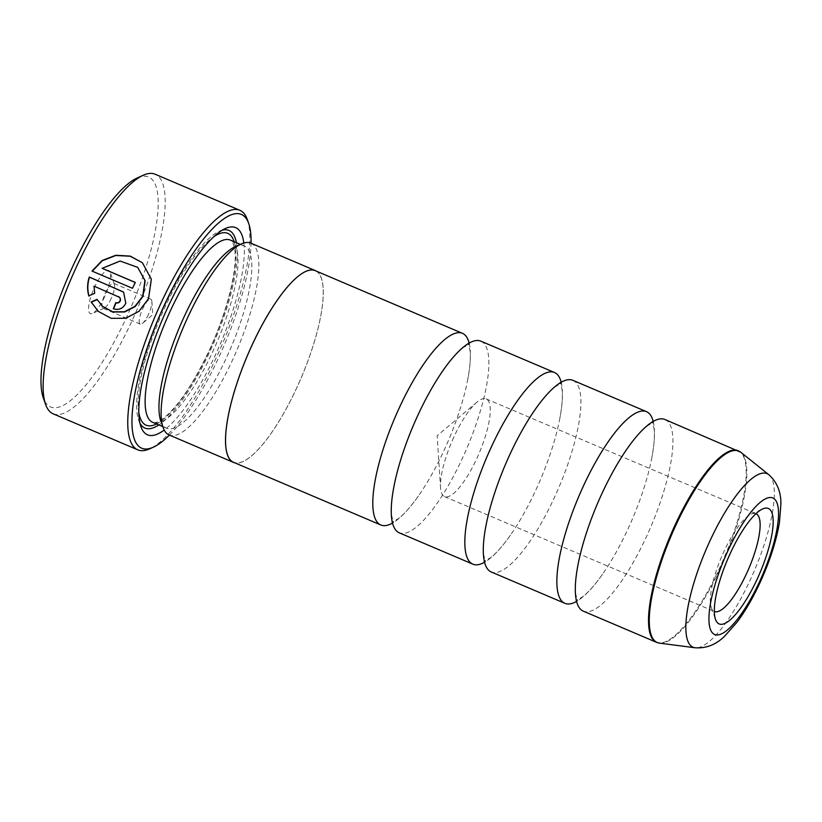 <?xml version="1.0" encoding="UTF-8"?>
<svg xmlns="http://www.w3.org/2000/svg" width="822" height="822" viewBox="0 0 822 822"><rect width="100%" height="100%" fill="white"/><g stroke="black" fill="none" stroke-linecap="round" stroke-linejoin="round"><path stroke-width="0.62" stroke-dasharray="4.11 3.08" d="M653.192 421.409A104.158 29.078 -66.9 0 1 651.62 458.83A104.158 29.078 -66.9 0 1 628.398 528.032A104.158 29.078 -66.9 0 1 602.464 574.321A104.158 29.078 -66.9 0 1 576.592 601.396M561.169 382.24A104.158 29.078 -66.9 0 1 559.597 419.662A104.158 29.078 -66.9 0 1 536.376 488.864A104.158 29.078 -66.9 0 1 510.441 535.153A104.158 29.078 -66.9 0 1 484.569 562.227M469.136 343.082A104.158 29.078 -66.9 0 1 467.564 380.494A104.158 29.078 -66.9 0 1 444.342 449.696A104.158 29.078 -66.9 0 1 418.408 495.985A104.158 29.078 -66.9 0 1 392.536 523.059M142.627 262.948L151.556 279.388L148.751 298.869L139.206 311.507L126.023 318.433L111.473 318.546L98.28 311.384M97.16 299.609L102.39 306.246M135.25 282.511L135.517 282.624A130.195 36.343 113.1 0 0 132.722 288.501L92.023 271.075M123.588 292.149L126.033 303.472C123.218 308.805 119.046 310.624 113.539 308.949L113.313 308.743M137.038 178.055A124.985 34.894 -66.9 0 1 126.794 316.717A124.985 34.894 -66.9 0 1 43.371 398.125M53.153 413.815A130.195 36.343 113.1 0 0 132.527 319.707A130.195 36.343 113.1 0 0 155.132 174.223M755.952 513.709A53.122 14.827 113.1 0 0 751.154 514.161A53.122 14.827 113.1 0 0 723.637 552.137A53.122 14.827 113.1 0 0 711.349 607.694A53.122 14.827 113.1 0 0 714.349 611.465M453.765 437.273A53.122 14.827 113.1 0 0 440.541 487.723A53.122 14.827 113.1 0 0 444.548 496.632A53.122 14.827 113.1 0 0 476.935 458.234A53.122 14.827 113.1 0 0 486.151 398.876A53.122 14.827 113.1 0 0 476.955 402.174A53.122 14.827 113.1 0 0 453.765 437.273M104.651 296.68A23.437 6.545 -66.9 0 1 92.506 313.439A23.437 6.545 -66.9 0 1 94.427 287.443A23.437 6.545 -66.9 0 1 110.076 272.174A23.437 6.545 -66.9 0 1 104.651 296.68M111.237 298.458A13.542 3.781 -66.9 0 1 104.219 308.137A13.542 3.781 -66.9 0 1 102.976 308.24A13.542 3.781 -66.9 0 1 105.329 293.115A13.542 3.781 -66.9 0 1 113.59 283.323A13.542 3.781 -66.9 0 1 114.371 284.289A13.542 3.781 -66.9 0 1 111.237 298.458M148.505 314.312A13.542 3.781 -66.9 0 1 142.596 323.262A13.542 3.781 -66.9 0 1 140.254 324.104A13.542 3.781 -66.9 0 1 142.607 308.98A13.542 3.781 -66.9 0 1 150.858 299.187A13.542 3.781 -66.9 0 1 151.875 301.458A13.542 3.781 -66.9 0 1 148.505 314.312M169.394 435.105A127.071 35.48 113.1 0 0 219.279 356.296A127.071 35.48 113.1 0 0 251.059 243.24M247.319 219.566A130.195 36.343 -66.9 0 1 217.193 355.741A130.195 36.343 -66.9 0 1 149.748 448.812M235.092 246.754A99.051 27.65 -66.9 0 1 244.165 245.963A99.051 27.65 -66.9 0 1 226.964 356.645A99.051 27.65 -66.9 0 1 166.578 428.252A99.051 27.65 -66.9 0 1 160.855 421.162M250.802 243.127A104.26 29.109 -66.9 0 1 232.708 359.635A104.26 29.109 -66.9 0 1 169.147 434.992M243.815 243.004A112.593 31.431 -66.9 0 1 216.114 353.439A112.593 31.431 -66.9 0 1 164.205 430.05M236.407 242.665A107.384 29.982 -66.9 0 1 210.381 350.46A107.384 29.982 -66.9 0 1 158.831 424.943M139.976 423.268A107.384 29.982 -66.9 0 1 138.713 420.402A107.384 29.982 -66.9 0 1 163.557 308.086A107.384 29.982 -66.9 0 1 219.186 231.321A107.384 29.982 -66.9 0 1 222.135 230.242M664.885 419.487A104.158 29.078 -66.9 0 1 646.811 535.872A104.158 29.078 -66.9 0 1 583.312 611.157M572.862 380.319A104.158 29.078 -66.9 0 1 554.778 496.704A104.158 29.078 -66.9 0 1 491.279 571.989M316.378 271.157A104.26 29.109 -66.9 0 1 297.122 387.049A104.26 29.109 -66.9 0 1 234.804 462.827M480.829 341.151A104.158 29.078 -66.9 0 1 462.755 457.535A104.158 29.078 -66.9 0 1 399.256 532.82M315.186 270.644A104.158 29.078 -66.9 0 1 297.102 387.028A104.158 29.078 -66.9 0 1 233.602 462.324M119.478 297.287L94.211 286.354L94.931 293.485L88.776 295.879M137.921 267.54L120.361 261.252L102.401 268.527M738.146 450.662A104.158 29.078 -66.9 0 1 720.062 567.046A104.158 29.078 -66.9 0 1 656.562 642.342M659.532 643.143A104.055 29.047 113.1 0 0 720.76 567.334A104.055 29.047 113.1 0 0 740.776 452.244M230.355 240.086A99.051 27.65 -66.9 0 1 213.165 350.768A99.051 27.65 -66.9 0 1 152.779 422.374C153.961 422.251 154.176 424.532 163.28 418.439C178.004 406.726 193.437 383.792 209.569 349.627C227.129 311.908 237.589 269.256 234.804 250.381C232.893 239.592 231.085 241.031 230.355 240.086M234.116 241.689A104.26 29.109 -66.9 0 1 209.702 349.843A104.26 29.109 -66.9 0 1 156.54 423.967M138.856 412.747A104.26 29.109 -66.9 0 1 164.236 308.702A104.26 29.109 -66.9 0 1 213.771 236.726M768.817 474.695A94.335 26.335 -66.9 0 1 750.661 579.048A94.335 26.335 -66.9 0 1 695.145 647.777M651.62 458.83C654.127 445.668 654.928 435.557 654.024 428.509L652.154 421.84L653.613 422.457L647.51 425.734C641.807 429.968 635.077 437.561 627.32 448.483M559.597 419.662C562.094 406.5 562.895 396.389 562.001 389.34L560.121 382.672L561.59 383.288L555.477 386.566C549.774 390.799 543.044 398.393 535.297 409.315M467.564 380.494C470.071 367.331 470.872 357.221 469.968 350.172L468.098 343.504L469.557 344.12L463.454 347.398C457.751 351.631 451.021 359.224 443.264 370.147M418.408 495.985C410.661 506.917 403.931 514.5 398.228 518.744L392.125 522.011L393.584 522.628L391.704 515.959C390.81 508.91 391.611 498.81 394.108 485.648M510.441 535.153C502.684 546.085 495.954 553.668 490.251 557.902L484.148 561.179L485.607 561.796L483.737 555.127C482.833 548.079 483.634 537.978 486.141 524.816M602.464 574.321C594.717 585.254 587.987 592.837 582.284 597.07L576.181 600.348L577.64 600.964L575.76 594.296C574.866 587.247 575.667 577.147 578.164 563.984M711.349 607.694L715.53 619.49M444.548 496.632L714.421 611.496M476.955 402.174L437.15 435.752L440.541 487.723M104.219 308.137L92.506 313.439M140.254 324.104L102.976 308.24M151.875 301.458L152.748 314.703L142.596 323.262M244.165 245.963L240.384 244.35M138.713 420.402L140.973 426.772M219.186 231.321L225.351 228.526M166.578 428.252L162.797 426.639M150.858 299.187L113.59 283.323M114.371 284.289L110.076 272.174M486.151 398.876L756.024 513.74M751.154 514.161L762.559 508.993"/><path stroke-width="1.23" d="M576.592 601.396A104.158 29.078 -66.9 0 1 564.899 603.327A104.158 29.078 -66.9 0 1 582.983 486.943A104.158 29.078 -66.9 0 1 646.482 411.647A104.158 29.078 -66.9 0 1 653.192 421.409M484.569 562.227A104.158 29.078 -66.9 0 1 472.876 564.159A104.158 29.078 -66.9 0 1 490.96 447.774A104.158 29.078 -66.9 0 1 554.449 372.479A104.158 29.078 -66.9 0 1 561.169 382.24M392.536 523.059A104.158 29.078 -66.9 0 1 380.843 524.991A104.158 29.078 -66.9 0 1 398.927 408.606A104.158 29.078 -66.9 0 1 462.426 333.311A104.158 29.078 -66.9 0 1 469.136 343.082M98.311 311.415L91.365 302.198L97.253 299.568M102.616 306.452L112.953 312L124.615 311.98L135.219 306.534L142.956 296.403L145.145 280.775L137.695 267.335L144.919 280.579L142.72 296.197L134.993 306.329L124.379 311.774L112.717 311.795L102.39 306.246L97.027 299.362L91.139 301.993L98.28 311.384L111.247 318.34L125.807 318.227L138.99 311.291L148.525 298.663L151.33 279.172L142.401 262.742L130.215 256.094L115.758 255.272L102.113 260.523L92.023 271.075L132.496 288.296A130.195 36.343 -66.9 0 1 135.291 282.419L102.175 268.321L120.125 261.047L137.695 267.335M92.3 271.188L102.308 260.749L115.82 255.508L130.143 256.217L142.34 262.691M113.58 308.856A130.195 36.343 -66.9 0 1 116.046 302.815C117.885 303.38 119.282 302.773 120.228 301.006C120.844 299.095 120.31 297.677 118.635 296.742M118.409 296.537C120.084 297.472 120.618 298.889 120.002 300.801C119.056 302.568 117.659 303.174 115.82 302.609A130.195 36.343 113.1 0 0 113.313 308.743C118.82 310.418 122.981 308.599 125.807 303.267L123.588 292.149L89.29 277.014C87.235 283.23 87.07 289.529 88.776 295.879L94.705 293.279L93.985 286.148L119.478 297.287M89.012 296.084C87.296 289.776 87.461 283.487 89.516 277.22L123.259 291.892M45.631 404.506L43.371 398.125A124.985 34.894 -66.9 0 1 72.295 267.407A124.985 34.894 -66.9 0 1 137.038 178.055L143.203 175.261A130.195 36.343 113.1 0 0 75.758 268.332A130.195 36.343 113.1 0 0 45.631 404.506A130.195 36.343 113.1 0 0 53.153 413.815L137.819 449.85A130.195 36.343 -66.9 0 1 160.424 304.366A130.195 36.343 -66.9 0 1 239.798 210.257A130.195 36.343 -66.9 0 1 247.319 219.566L248.676 223.399A127.071 35.48 113.1 0 0 163.866 306.164A127.071 35.48 113.1 0 0 153.447 447.137A127.071 35.48 113.1 0 0 169.394 435.105M239.798 210.257L155.132 174.223A130.195 36.343 113.1 0 0 143.203 175.261M730.049 553.853A62.76 17.519 113.1 0 0 715.53 619.49A62.76 17.519 113.1 0 0 757.411 578.616A62.76 17.519 113.1 0 0 762.559 508.993A62.76 17.519 113.1 0 0 730.049 553.853M714.349 611.465A53.122 14.827 113.1 0 0 714.421 611.496A53.122 14.827 113.1 0 0 746.797 573.098A53.122 14.827 113.1 0 0 756.024 513.74A53.122 14.827 113.1 0 0 755.952 513.709M251.059 243.24A127.071 35.48 113.1 0 0 248.676 223.399M234.804 462.827A104.26 29.109 -66.9 0 1 233.561 462.416L169.147 434.992A104.26 29.109 -66.9 0 1 163.126 427.543L160.855 421.162A99.051 27.65 -66.9 0 1 183.779 317.559A99.051 27.65 -66.9 0 1 235.092 246.754L241.257 243.959A104.26 29.109 -66.9 0 1 250.802 243.127L315.227 270.551A104.26 29.109 -66.9 0 1 316.378 271.157M163.126 427.543A104.26 29.109 -66.9 0 1 187.241 318.494A104.26 29.109 -66.9 0 1 241.257 243.959M164.205 430.05A112.593 31.431 -66.9 0 1 140.973 426.772A112.593 31.431 -66.9 0 1 167.02 309.021A112.593 31.431 -66.9 0 1 225.351 228.526A112.593 31.431 -66.9 0 1 243.815 243.004M158.831 424.943A107.384 29.982 -66.9 0 1 139.976 423.268M738.146 450.662A104.158 29.078 -66.9 0 0 674.646 525.946A104.158 29.078 -66.9 0 0 656.562 642.342L583.312 611.157A104.158 29.078 -66.9 0 1 578.164 563.984A104.158 29.078 -66.9 0 1 601.385 494.772A104.158 29.078 -66.9 0 1 627.32 448.483A104.158 29.078 -66.9 0 1 664.885 419.487L740.776 452.244A104.055 29.047 113.1 0 0 675.386 526.275A104.055 29.047 113.1 0 0 659.532 643.143L695.145 647.777A94.335 26.335 -66.9 0 1 709.52 541.821A94.335 26.335 -66.9 0 1 768.817 474.695C777.047 482.154 781.075 491.946 780.9 504.081L779.441 522.515C776.276 541.082 769.947 560.82 760.453 581.719C753.25 597.409 745.42 610.931 736.974 622.285L724.706 636.115C716.075 644.654 706.232 648.537 695.145 647.777M564.899 603.327L491.279 571.989A104.158 29.078 -66.9 0 1 486.141 524.816A104.158 29.078 -66.9 0 1 509.363 455.604A104.158 29.078 -66.9 0 1 535.297 409.315A104.158 29.078 -66.9 0 1 572.862 380.319L646.482 411.647M380.843 524.991L233.602 462.324A104.158 29.078 -66.9 0 1 251.686 345.928A104.26 29.109 -66.9 0 1 315.227 270.551M472.876 564.159L399.256 532.82A104.158 29.078 -66.9 0 1 394.108 485.648A104.158 29.078 -66.9 0 1 417.329 416.435A104.158 29.078 -66.9 0 1 443.264 370.147A104.158 29.078 -66.9 0 1 480.829 341.151L554.449 372.479M233.561 462.416A104.26 29.109 -66.9 0 1 251.666 345.908A104.158 29.078 -66.9 0 1 315.186 270.644L462.426 333.311M222.135 230.242A107.384 29.982 -66.9 0 1 236.407 242.665M153.447 447.137L149.748 448.812A130.195 36.343 -66.9 0 1 137.819 449.85M135.25 282.511L102.175 268.321M162.797 426.639L152.779 422.374A99.051 27.65 -66.9 0 1 169.969 311.692A99.051 27.65 -66.9 0 1 230.355 240.086L240.384 244.35M156.54 423.967A104.26 29.109 -66.9 0 1 138.856 412.747M759.918 580.877A74.216 20.714 113.1 0 0 774.499 499.046A74.216 20.714 113.1 0 0 727.552 551.593A74.216 20.714 113.1 0 0 712.972 633.433A74.216 20.714 113.1 0 0 759.918 580.877M213.771 236.726A104.26 29.109 -66.9 0 1 234.116 241.689M652.154 421.84L652.832 422.272M560.121 382.672L560.799 383.103M468.098 343.504L468.776 343.935M392.125 522.011L392.906 522.196M484.148 561.179L484.929 561.364M576.181 600.348L576.962 600.533M768.817 474.695L740.776 452.244M656.562 642.342L659.532 643.143"/></g></svg>
